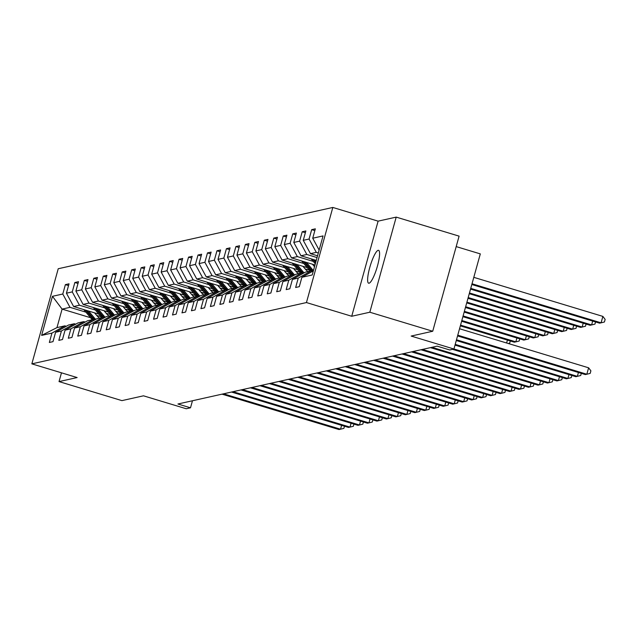 <?xml version="1.0" encoding="UTF-8"?>
<svg xmlns="http://www.w3.org/2000/svg" width="637" height="637" viewBox="0 0 637 637"><rect width="100%" height="100%" fill="white"/><g stroke="black" fill="none" stroke-linecap="round" stroke-linejoin="round"><path stroke-width="0.96" d="M369.038 283.218A17.183 3.488 -73.2 0 0 377.223 266.839A17.183 3.488 -73.2 0 0 378.577 250.325A17.183 3.488 -73.2 0 0 378.163 250.317A17.183 3.488 -73.2 0 0 369.986 266.696A17.183 3.488 -73.2 0 0 368.632 283.21A17.183 3.488 -73.2 0 0 369.038 283.218M332.825 207.447L58.23 268.742L31.85 363.854L306.445 302.559L332.825 207.447L378.107 221.15L351.728 316.263L369.826 312.226L396.206 217.113L378.107 221.15M396.206 217.113L459.094 236.136L432.722 331.248L411.16 336.065L453.926 349.004L480.306 253.892L456.196 246.599M61.471 372.82L59.034 381.595L121.93 400.625L143.484 395.816L186.251 408.755L190.503 407.807L192.462 400.753M369.826 312.226L432.722 331.248M90.573 317.72L62.1 309.104L56.972 327.609L64.863 325.849L51.947 333.087L49.344 342.467L52.99 341.655L55.594 332.275L61.423 330.969L58.819 340.349L62.466 339.537L65.062 330.157L70.89 328.859L68.294 338.239L71.933 337.427L74.537 328.039L80.366 326.741L77.762 336.121L81.409 335.309L84.012 325.929L89.841 324.623L87.237 334.011L90.884 333.199L93.48 323.811L99.316 322.513L96.713 331.893L100.351 331.081L102.955 321.701L108.784 320.395L106.188 329.783L109.827 328.971L112.43 319.583L118.259 318.285L115.655 327.665L119.302 326.853L121.906 317.473L127.734 316.167L125.131 325.555L128.778 324.735L131.373 315.355L137.202 314.057L134.606 323.437L138.245 322.625L140.849 313.237L146.677 311.939L144.073 321.319L147.72 320.507L150.324 311.127L156.153 309.821L153.549 319.209L157.196 318.396L159.791 309.009L165.628 307.711L163.024 317.091L166.663 316.278L169.267 306.899L175.095 305.593L172.5 314.981L176.138 314.168L178.742 304.781L184.571 303.483L181.967 312.863L185.614 312.05L188.218 302.671L194.046 301.365L191.442 310.752L195.089 309.932L197.685 300.553L203.514 299.255L200.918 308.634L204.557 307.822L207.16 298.442L212.989 297.137L210.385 306.516L214.032 305.704L216.636 296.324L222.464 295.027L219.861 304.406L223.507 303.594L226.103 294.206L231.94 292.909L229.336 302.288L232.975 301.476L235.579 292.096L241.407 290.791L238.811 300.178L242.45 299.366L245.054 289.978L250.882 288.68L248.279 298.06L251.926 297.248L254.529 287.868L260.358 286.562L257.754 295.95L261.401 295.13L263.997 285.75L269.825 284.452L267.229 293.832L270.868 293.02L273.472 283.64L279.301 282.334L276.697 291.714L280.344 290.902L282.947 281.522L288.776 280.224L286.172 289.604L289.819 288.792L292.415 279.404L298.251 278.106L295.648 287.486L299.286 286.674L301.89 277.294L312.218 274.985L323.055 235.913L312.727 238.222L315.331 228.834L311.684 229.646L314.837 230.602M51.947 333.087L41.628 335.388L52.457 296.316L62.784 294.015L65.388 284.628L68.541 285.583M311.684 229.646L309.08 239.034L303.252 240.332L305.856 230.952L302.217 231.764L299.613 241.144L293.784 242.45L296.38 233.062L292.741 233.883L290.138 243.262L284.309 244.56L286.913 235.18L283.266 235.993L280.662 245.38L274.834 246.678L277.437 237.298L273.791 238.111L271.195 247.49L265.358 248.796L267.962 239.408L264.323 240.221L261.719 249.608L255.891 250.906L258.495 241.527L254.848 242.339L252.244 251.719L246.415 253.024L249.019 243.637L245.372 244.449L242.769 253.837L236.94 255.134L239.544 245.755L235.905 246.567L233.301 255.947L227.473 257.252L230.068 247.865L226.43 248.685L223.826 258.065L217.997 259.363L220.601 249.983L216.954 250.795L214.35 260.175L208.522 261.481L211.126 252.101L207.479 252.913L204.883 262.293L199.047 263.591L201.65 254.211L198.011 255.023L195.408 264.411L189.579 265.709L192.183 256.329L188.536 257.141L185.932 266.521L180.104 267.827L182.708 258.439L179.061 259.251L176.457 268.639L170.628 269.937L173.232 260.557L169.593 261.369L166.99 270.749L161.161 272.055L163.757 262.667L160.118 263.487L157.514 272.867L151.686 274.165L154.289 264.785L150.643 265.597L148.039 274.977L142.21 276.283L144.814 266.903L141.167 267.715L138.571 277.095L132.743 278.393L135.339 269.013L131.7 269.825L129.096 279.213L123.267 280.511L125.871 271.131L122.224 271.943L119.621 281.323L113.792 282.629L116.396 273.241L112.749 274.053L110.145 283.441L104.317 284.739L106.92 275.359L103.282 276.171L100.678 285.551L94.849 286.857L97.445 277.469L93.806 278.281L91.202 287.669L85.374 288.967L87.978 279.587L84.331 280.399L81.727 289.779L75.899 291.085L78.502 281.697L74.855 282.517L72.26 291.897L66.431 293.195L69.027 283.815L65.388 284.628M453.926 349.004L449.682 349.952L437.101 346.146L177.93 404.001L190.503 407.807M55.594 332.275L68.509 325.037L74.338 323.731L75.755 324.161M98.831 314.145L73.637 306.524L79.466 305.227L95.399 310.044M110.464 314.598L106.188 313.308M74.338 323.731L61.423 330.969M66.431 293.195L73.637 306.524M72.26 291.897L79.466 305.227M65.062 330.157L77.977 322.919L83.805 321.621L85.231 322.051M108.306 312.034L83.113 304.414L88.941 303.108L104.874 307.926M119.931 312.488L115.655 311.19M83.805 321.621L70.89 328.859M75.899 291.085L83.113 304.414M81.727 289.779L88.941 303.108M74.537 328.039L87.452 320.801L93.281 319.503L94.706 319.933M117.781 309.916L92.588 302.296L98.416 300.998L114.341 305.816M129.407 310.37L125.131 309.08M93.281 319.503L80.366 326.741M85.374 288.967L92.588 302.296M91.202 287.669L98.416 300.998M84.012 325.929L96.928 318.691L102.756 317.385L104.181 317.823M127.249 307.806L102.055 300.178L107.884 298.88L123.817 303.698M138.882 308.26L134.606 306.962M102.756 317.385L89.841 324.623M94.849 286.857L102.055 300.178M100.678 285.551L107.884 298.88M93.48 323.811L106.395 316.573L112.231 315.275L113.649 315.705M136.724 305.688L111.531 298.068L117.359 296.762L133.292 301.588M148.357 306.142L144.073 304.852M112.231 315.275L99.316 322.513M104.317 284.739L111.531 298.068M110.145 283.441L117.359 296.762M102.955 321.701L115.87 314.463L121.699 313.157L123.124 313.587M146.199 303.578L121.006 295.95L126.835 294.652L142.76 299.47M157.825 304.032L153.549 302.734M121.699 313.157L108.784 320.395M113.792 282.629L121.006 295.95M119.621 281.323L126.835 294.652M112.43 319.583L125.346 312.345L131.174 311.047L132.6 311.477M155.667 301.46L130.474 293.84L136.31 292.534L152.235 297.36M167.3 301.914L163.024 300.624M131.174 311.047L118.259 318.285M123.267 280.511L130.474 293.84M129.096 279.213L136.31 292.534M121.906 317.473L134.821 310.235L140.65 308.929L142.067 309.359M165.142 299.35L139.949 291.722L145.777 290.424L161.71 295.242M176.775 299.796L172.5 298.506M140.65 308.929L127.734 316.167M132.743 278.393L139.949 291.722M138.571 277.095L145.777 290.424M131.373 315.355L144.288 308.117L150.117 306.819L151.542 307.249M174.618 297.232L149.424 289.612L155.253 288.306L171.186 293.131M186.243 297.686L181.967 296.388M150.117 306.819L137.202 314.057M142.21 276.283L149.424 289.612M148.039 274.977L155.253 288.306M140.849 313.237L153.764 305.999L159.592 304.701L161.018 305.131M184.093 295.114L158.9 287.494L164.728 286.196L180.653 291.013M195.718 295.568L191.442 294.278M159.592 304.701L146.677 311.939M151.686 274.165L158.9 287.494M157.514 272.867L164.728 286.196M150.324 311.127L163.239 303.889L169.068 302.583L170.493 303.021M193.56 293.004L168.367 285.376L174.196 284.078L190.129 288.895M205.194 293.458L200.918 292.16M169.068 302.583L156.153 309.821M161.161 272.055L168.367 285.376M166.99 270.749L174.196 284.078M159.791 309.009L172.707 301.771L178.543 300.473L179.96 300.903M203.036 290.886L177.842 283.266L183.671 281.96L199.604 286.785M214.669 291.34L210.385 290.05M178.543 300.473L165.628 307.711M170.628 269.937L177.842 283.266M176.457 268.639L183.671 281.96M169.267 306.899L182.182 299.661L188.011 298.355L189.436 298.785M212.511 288.776L187.318 281.148L193.146 279.85L209.071 284.667M224.136 289.23L219.861 287.932M188.011 298.355L175.095 305.593M180.104 267.827L187.318 281.148M185.932 266.521L193.146 279.85M178.742 304.781L191.657 297.543L197.486 296.245L198.911 296.675M221.979 286.658L196.785 279.038L202.622 277.732L218.547 282.557M233.612 287.112L229.336 285.822M197.486 296.245L184.571 303.483M189.579 265.709L196.785 279.038M195.408 264.411L202.622 277.732M188.218 302.671L201.133 295.433L206.961 294.127L208.379 294.557M231.454 284.548L206.261 276.92L212.089 275.622L228.022 280.439M243.087 285.002L238.811 283.704M206.961 294.127L194.046 301.365M199.047 263.591L206.261 276.92M204.883 262.293L212.089 275.622M197.685 300.553L210.6 293.315L216.429 292.017L217.854 292.447M240.929 282.43L215.736 274.81L221.565 273.504L237.497 278.329M252.555 282.884L248.279 281.586M216.429 292.017L203.514 299.255M208.522 261.481L215.736 274.81M214.35 260.175L221.565 273.504M207.16 298.442L220.076 291.205L225.904 289.899L227.329 290.329M250.405 280.312L225.211 272.692L231.04 271.394L246.965 276.211M262.03 280.766L257.754 279.476M225.904 289.899L212.989 297.137M217.997 259.363L225.211 272.692M223.826 258.065L231.04 271.394M216.636 296.324L229.551 289.087L235.379 287.789L236.805 288.219M259.872 278.202L234.679 270.582L240.507 269.276L256.44 274.093M271.505 278.656L267.229 277.358M235.379 287.789L222.464 295.027M227.473 257.252L234.679 270.582M233.301 255.947L240.507 269.276M226.103 294.206L239.018 286.969L244.855 285.671L246.272 286.101M269.347 276.084L244.154 268.464L249.983 267.166L265.916 271.983M280.981 276.538L276.697 275.248M244.855 285.671L231.94 292.909M236.94 255.134L244.154 268.464M242.769 253.837L249.983 267.166M235.579 292.096L248.494 284.858L254.322 283.553L255.748 283.991M278.823 273.974L253.63 266.346L259.458 265.048L275.383 269.865M290.448 274.428L286.172 273.13M254.322 283.553L241.407 290.791M246.415 253.024L253.63 266.346M252.244 251.719L259.458 265.048M245.054 289.978L257.969 282.74L263.798 281.443L265.223 281.873M288.29 271.856L263.097 264.236L268.933 262.93L284.858 267.755M299.923 272.31L295.648 271.02M263.798 281.443L250.882 288.68M255.891 250.906L263.097 264.236M261.719 249.608L268.933 262.93M254.529 287.868L267.444 280.63L273.273 279.325L274.69 279.754M297.766 269.746L272.572 262.118L278.401 260.82L294.334 265.637M309.399 270.199L305.123 268.902M273.273 279.325L260.358 286.562M265.358 248.796L272.572 262.118M271.195 247.49L278.401 260.82M263.997 285.75L276.912 278.512L282.74 277.214L284.166 277.644M307.241 267.628L282.048 260.007L287.876 258.702L303.809 263.527M282.74 277.214L269.825 284.452M274.834 246.678L282.048 260.007M280.662 245.38L287.876 258.702M273.472 283.64L286.387 276.402L292.216 275.096L293.641 275.526M314.989 264.992L291.523 257.889L297.352 256.592L313.277 261.409M292.216 275.096L279.301 282.334M284.309 244.56L291.523 257.889M290.138 243.262L297.352 256.592M282.947 281.522L295.863 274.284L301.691 272.986L303.116 273.416M316.263 260.398L300.99 255.779L306.819 254.474L317.043 257.571M301.691 272.986L288.776 280.224M293.784 242.45L300.99 255.779M299.613 241.144L306.819 254.474M292.415 279.404L305.33 272.166L311.167 270.868L312.584 271.298M317.537 255.803L310.466 253.661L316.294 252.363L318.317 252.977M311.167 270.868L298.251 278.106M303.252 240.332L310.466 253.661M309.08 239.034L316.294 252.363M313.356 270.868L301.89 277.294M312.727 238.222L319.129 250.054M351.728 316.263L306.445 302.559M59.034 381.595L77.133 377.558L31.85 363.854M64.863 325.849L66.288 326.279M100.988 316.716L96.713 315.419M85.923 312.162L69.998 307.337L62.1 309.104L52.457 296.316M56.972 327.609L41.628 335.388M62.784 294.015L69.998 307.337M302.217 231.764L305.37 232.72M292.741 233.883L295.894 234.83M283.266 235.993L286.419 236.948M273.791 238.111L276.944 239.066M264.323 240.221L267.476 241.176M254.848 242.339L258.001 243.294M245.372 244.449L248.526 245.404M235.905 246.567L239.058 247.522M226.43 248.685L229.583 249.632M216.954 250.795L220.107 251.75M207.479 252.913L210.632 253.868M198.011 255.023L201.165 255.978M188.536 257.141L191.689 258.096M179.061 259.251L182.214 260.207M169.593 261.369L172.746 262.325M160.118 263.487L163.271 264.435M150.643 265.597L153.796 266.553M141.167 267.715L144.32 268.663M131.7 269.825L134.853 270.781M122.224 271.943L125.378 272.899M112.749 274.053L115.902 275.009M103.282 276.171L106.435 277.127M93.806 278.281L96.959 279.237M84.331 280.399L87.484 281.355M74.855 282.517L78.009 283.465M457.764 335.181L586.828 374.238L585.315 374.572L457.557 335.922M459.548 328.756L588.612 367.804L586.828 374.238L590.181 373.393L590.889 370.83L588.612 367.804M471.818 284.508L599.568 323.158L601.089 322.824L602.873 316.398L473.801 277.342M602.873 316.398L605.15 319.416L604.433 321.988L601.089 322.824L472.017 283.768M456.49 339.776L577.353 376.348L575.84 376.69L456.283 340.516M581.302 373.362L580.705 375.512L577.353 376.348L578.428 372.494M455.216 344.37L567.886 378.466L566.365 378.8L455.009 345.111M571.827 375.472L571.23 377.63L567.886 378.466L568.952 374.604M470.544 289.102L590.093 325.276L591.614 324.934L470.743 288.37M595.563 321.948L594.966 324.098L591.614 324.934L592.681 321.08M311.135 258.845L315.307 263.837M312.966 259.402L315.649 262.603M315.864 261.831L314.121 259.753M469.27 293.697L580.626 327.386L582.138 327.052L469.469 292.964M586.088 324.066L585.491 326.216L582.138 327.052L583.213 323.19M453.942 348.972L558.41 380.576L556.889 380.918L452.485 349.323M562.36 377.59L561.762 379.74L558.41 380.576L559.477 376.722M431.95 347.292L548.935 382.694L547.422 383.028L430.429 347.635M552.884 379.708L552.287 381.858L548.935 382.694L550.01 378.832M422.474 349.41L539.467 384.804L537.947 385.146L420.961 349.753M543.409 381.818L542.812 383.968L539.467 384.804L540.534 380.95M301.659 260.955L309.08 269.825A20.535 19.978 77.4 0 0 310.219 271.075M306.485 262.42L312.114 269.148A20.535 19.978 77.4 0 0 313.436 270.582M312.448 264.22L314.519 266.696M303.491 261.512L310.235 269.57A20.535 19.978 77.4 0 0 311.533 270.98M312.695 271.235A20.535 19.978 -102.6 0 1 310.96 269.403L304.653 261.863M467.996 298.291L571.15 329.504L572.671 329.162L468.195 297.559M576.612 326.176L576.015 328.326L572.671 329.162L573.738 325.308M292.184 263.073L299.605 271.943A20.535 19.978 77.4 0 0 300.744 273.193M297.009 264.53L302.639 271.258A20.535 19.978 77.4 0 0 304.12 272.851M302.973 266.338L305.211 269.013A17.048 16.578 77.4 0 0 307.902 271.593M294.023 263.63L300.76 271.68A20.535 19.978 77.4 0 0 302.057 273.098M303.22 273.353A20.535 19.978 -102.6 0 1 301.492 271.521L295.178 263.981M466.722 302.886L561.675 331.622L563.196 331.28L466.921 302.153M567.145 328.294L566.548 330.444L563.196 331.28L564.263 327.418M282.717 265.191L290.13 274.053A20.535 19.978 77.4 0 0 291.276 275.311M287.542 266.648L293.171 273.377A20.535 19.978 77.4 0 0 294.644 274.961M293.498 268.448L295.735 271.123A17.048 16.578 77.4 0 0 298.435 273.711M284.548 265.74L291.284 273.799A20.535 19.978 77.4 0 0 292.582 275.208M293.753 275.471A20.535 19.978 -102.6 0 1 292.017 273.631L285.702 266.091M465.448 307.48L552.207 333.732L553.72 333.398L465.647 306.747M557.67 330.404L557.072 332.562L553.72 333.398L554.795 329.536M273.241 267.301L280.662 276.171A20.535 19.978 77.4 0 0 281.801 277.421M278.066 268.758L283.696 275.495A20.535 19.978 77.4 0 0 285.177 277.079M284.03 270.566L286.268 273.241A17.048 16.578 77.4 0 0 288.959 275.821M275.073 267.858L281.817 275.909A20.535 19.978 77.4 0 0 283.115 277.326M284.277 277.581A20.535 19.978 -102.6 0 1 282.541 275.749L276.235 268.209M464.174 312.082L542.732 335.85L544.253 335.508L464.373 311.342M548.194 332.522L547.597 334.672L544.253 335.508L545.32 331.654M263.766 269.419L271.187 278.281A20.535 19.978 77.4 0 0 272.325 279.539M268.591 270.876L274.221 277.605A20.535 19.978 77.4 0 0 275.702 279.197M274.555 272.684L276.792 275.351A17.048 16.578 77.4 0 0 279.484 277.939M265.597 269.969L272.341 278.027A20.535 19.978 77.4 0 0 273.639 279.436M274.802 279.699A20.535 19.978 -102.6 0 1 273.066 277.859L266.76 270.319M462.892 316.677L533.257 337.96L534.777 337.626L463.099 315.936M538.719 334.632L538.122 336.79L534.777 337.626L535.844 333.764M254.298 271.529L261.711 280.399A20.535 19.978 77.4 0 0 262.85 281.65M259.116 272.994L264.753 279.723A20.535 19.978 77.4 0 0 266.226 281.307M265.08 274.794L267.317 277.469A17.048 16.578 77.4 0 0 270.016 280.057M256.13 272.087L262.866 280.137A20.535 19.978 77.4 0 0 264.164 281.554M265.334 281.809A20.535 19.978 -102.6 0 1 263.599 279.977L257.284 272.437M461.618 321.271L523.781 340.078L525.302 339.736L461.825 320.53M529.251 336.75L528.654 338.9L525.302 339.736L526.369 335.882M244.823 273.647L252.244 282.51A20.535 19.978 77.4 0 0 253.383 283.768M249.648 275.104L255.278 281.833A20.535 19.978 77.4 0 0 256.751 283.425M255.612 276.912L257.842 279.587A17.048 16.578 77.4 0 0 260.541 282.167M246.654 274.205L253.391 282.255A20.535 19.978 77.4 0 0 254.689 283.664M255.859 283.927A20.535 19.978 -102.6 0 1 254.123 282.095L247.809 274.555M460.344 325.865L514.314 342.188L515.827 341.854L460.551 325.125M519.776 338.868L519.179 341.018L515.827 341.854L516.902 337.992M235.348 275.757L242.769 284.628A20.535 19.978 77.4 0 0 243.907 285.878M240.173 277.222L245.802 283.951A20.535 19.978 77.4 0 0 247.283 285.535M246.137 279.022L248.374 281.697A17.048 16.578 77.4 0 0 251.066 284.285M237.179 276.315L243.923 284.373A20.535 19.978 77.4 0 0 245.221 285.782M246.384 286.037A20.535 19.978 -102.6 0 1 244.648 284.206L238.342 276.665M510.301 340.978L509.704 343.128L508.254 343.494M506.622 343.001L507.426 340.11M225.872 277.875L233.293 286.746A20.535 19.978 77.4 0 0 234.432 287.996M230.698 279.332L236.327 286.061A20.535 19.978 77.4 0 0 237.808 287.653M236.661 281.14L238.899 283.815A17.048 16.578 77.4 0 0 241.59 286.395M227.712 278.433L234.448 286.483A20.535 19.978 77.4 0 0 235.746 287.9M236.908 288.155A20.535 19.978 -102.6 0 1 235.18 286.324L228.866 278.783M216.405 279.993L223.818 288.856A20.535 19.978 77.4 0 0 224.965 290.114M221.23 281.45L226.86 288.179A20.535 19.978 77.4 0 0 228.333 289.763M227.186 283.25L229.424 285.925A17.048 16.578 77.4 0 0 232.123 288.513M218.236 280.543L224.972 288.601A20.535 19.978 77.4 0 0 226.27 290.01M227.441 290.265A20.535 19.978 -102.6 0 1 225.705 288.434L219.391 280.893M206.929 282.103L214.35 290.974A20.535 19.978 77.4 0 0 215.489 292.224M211.755 283.561L217.384 290.297A20.535 19.978 77.4 0 0 218.865 291.881M217.719 285.368L219.956 288.043A17.048 16.578 77.4 0 0 222.647 290.623M208.761 282.661L215.505 290.711A20.535 19.978 77.4 0 0 216.803 292.128M217.965 292.383A20.535 19.978 -102.6 0 1 216.23 290.552L209.923 283.011M197.454 284.221L204.875 293.084A20.535 19.978 77.4 0 0 206.014 294.342M202.279 285.679L207.909 292.407A20.535 19.978 77.4 0 0 209.39 293.999M208.243 287.486L210.481 290.154A17.048 16.578 77.4 0 0 213.172 292.741M199.285 284.771L206.03 292.829A20.535 19.978 77.4 0 0 207.328 294.238M208.49 294.501A20.535 19.978 -102.6 0 1 206.754 292.662L200.448 285.121M187.987 286.332L195.4 295.202A20.535 19.978 77.4 0 0 196.538 296.452M192.804 287.797L198.441 294.525A20.535 19.978 77.4 0 0 199.914 296.109M198.768 289.596L201.005 292.272A17.048 16.578 77.4 0 0 203.705 294.859M189.818 286.889L196.554 294.939A20.535 19.978 77.4 0 0 197.852 296.356M199.023 296.611A20.535 19.978 -102.6 0 1 197.287 294.78L190.973 287.239M178.511 288.45L185.932 297.312A20.535 19.978 77.4 0 0 187.071 298.57M183.337 289.907L188.966 296.635A20.535 19.978 77.4 0 0 190.439 298.227M189.3 291.714L191.53 294.382A17.048 16.578 77.4 0 0 194.229 296.969M180.343 288.999L187.079 297.057A20.535 19.978 77.4 0 0 188.377 298.466M189.547 298.729A20.535 19.978 -102.6 0 1 187.811 296.898L181.497 289.349M169.036 290.56L176.457 299.43A20.535 19.978 77.4 0 0 177.596 300.68M173.861 292.025L179.491 298.753A20.535 19.978 77.4 0 0 180.972 300.338M179.825 293.824L182.063 296.5A17.048 16.578 77.4 0 0 184.754 299.087M170.867 291.117L177.612 299.175A20.535 19.978 77.4 0 0 178.909 300.584M180.072 300.839A20.535 19.978 -102.6 0 1 178.336 299.008L172.03 291.467M159.561 292.678L166.982 301.54A20.535 19.978 77.4 0 0 168.12 302.798M164.386 294.135L170.015 300.863A20.535 19.978 77.4 0 0 171.496 302.456M170.35 295.942L172.587 298.618A17.048 16.578 77.4 0 0 175.279 301.197M161.4 293.235L168.136 301.285A20.535 19.978 77.4 0 0 169.434 302.694M170.597 302.957A20.535 19.978 -102.6 0 1 168.869 301.126L162.554 293.585M150.093 294.788L157.506 303.658A20.535 19.978 77.4 0 0 158.653 304.916M154.918 296.253L160.548 302.981A20.535 19.978 77.4 0 0 162.021 304.566M160.874 298.052L163.112 300.728A17.048 16.578 77.4 0 0 165.811 303.316M151.925 295.345L158.661 303.403A20.535 19.978 77.4 0 0 159.959 304.812M161.129 305.067A20.535 19.978 -102.6 0 1 159.393 303.236L153.079 295.695M140.618 296.906L148.039 305.776A20.535 19.978 77.4 0 0 149.177 307.026M145.443 298.363L151.073 305.091A20.535 19.978 77.4 0 0 152.554 306.684M151.407 300.17L153.644 302.846A17.048 16.578 77.4 0 0 156.336 305.426M142.449 297.463L149.193 305.513A20.535 19.978 77.4 0 0 150.491 306.93M151.654 307.185A20.535 19.978 -102.6 0 1 149.918 305.354L143.612 297.813M131.142 299.024L138.563 307.886A20.535 19.978 77.4 0 0 139.702 309.144M135.968 300.481L141.597 307.209A20.535 19.978 77.4 0 0 143.078 308.794M141.932 302.288L144.169 304.956A17.048 16.578 77.4 0 0 146.86 307.544M132.974 299.573L139.718 307.631A20.535 19.978 77.4 0 0 141.016 309.041M142.178 309.303A20.535 19.978 -102.6 0 1 140.443 307.464L134.136 299.923M413.007 351.528L529.992 386.922L528.471 387.264L411.486 351.863M533.941 383.936L533.344 386.086L529.992 386.922L531.059 383.06M403.532 353.639L520.517 389.04L519.004 389.374L402.011 353.981M524.466 386.046L523.869 388.196L520.517 389.04L521.592 385.178M394.056 355.757L511.041 391.15L509.528 391.492L392.543 356.091M514.991 388.164L514.393 390.314L511.041 391.15L512.116 387.288M384.589 357.867L501.574 393.268L500.053 393.602L383.068 358.209M505.515 390.274L504.918 392.432L501.574 393.268L502.641 389.406M375.113 359.985L492.098 395.378L490.578 395.72L373.593 360.319M496.048 392.392L495.451 394.542L492.098 395.378L493.165 391.524M365.638 362.095L482.623 397.496L481.11 397.83L364.117 362.437M486.572 394.502L485.975 396.66L482.623 397.496L483.698 393.634M356.163 364.213L473.156 399.606L471.635 399.948L354.65 364.555M477.097 396.62L476.5 398.77L473.156 399.606L474.223 395.752M346.695 366.331L463.68 401.724L462.159 402.058L345.174 366.665M467.63 398.738L467.032 400.888L463.68 401.724L464.747 397.862M337.22 368.441L454.205 403.834L452.692 404.177L335.699 368.783M458.154 400.848L457.557 402.998L454.205 403.834L455.28 399.98M327.744 370.559L444.73 405.952L443.217 406.295L326.232 370.893M448.679 402.966L448.082 405.116L444.73 405.952L445.804 402.09M318.277 372.669L435.262 408.07L433.741 408.405L316.756 373.011M439.204 405.076L438.606 407.234L435.262 408.07L436.329 404.208M308.802 374.787L425.787 410.18L424.266 410.523L307.281 375.121M429.736 407.194L429.139 409.344L425.787 410.18L426.854 406.326M299.326 376.897L416.311 412.298L414.798 412.633L297.805 377.239M420.261 409.304L419.664 411.462L416.311 412.298L417.386 408.436M289.851 379.015L406.844 414.408L405.323 414.751L288.338 379.357M410.785 411.422L410.188 413.572L406.844 414.408L407.911 410.554M280.384 381.133L397.369 416.526L395.848 416.861L278.863 381.467M401.318 413.54L400.721 415.69L397.369 416.526L398.436 412.665M270.908 383.243L387.893 418.636L386.38 418.979L269.387 383.585M391.843 415.65L391.245 417.8L387.893 418.636L388.968 414.783M261.433 385.361L378.418 420.754L376.905 421.097L259.92 385.696M382.367 417.768L381.77 419.918L378.418 420.754L379.493 416.893M251.965 387.471L368.95 422.872L367.43 423.207L250.445 387.814M372.892 419.879L372.295 422.028L368.95 422.872L370.017 419.011M242.49 389.589L359.475 424.983L357.954 425.325L240.969 389.924M363.424 421.997L362.827 424.146L359.475 424.983L360.542 421.129M233.015 391.699L350 427.101L348.487 427.435L231.494 392.042M353.949 424.107L353.352 426.264L350 427.101L351.075 423.239M121.675 301.134L129.088 310.004A20.535 19.978 77.4 0 0 130.227 311.254M126.492 302.599L132.13 309.327A20.535 19.978 77.4 0 0 133.603 310.912M132.456 304.398L134.694 307.074A17.048 16.578 77.4 0 0 137.393 309.662M123.506 301.691L130.243 309.741A20.535 19.978 77.4 0 0 131.54 311.159M132.711 311.413A20.535 19.978 -102.6 0 1 130.975 309.582L124.661 302.042M112.2 303.252L119.621 312.114A20.535 19.978 77.4 0 0 120.759 313.372M117.025 304.709L122.654 311.437A20.535 19.978 77.4 0 0 124.127 313.03M122.989 306.516L125.218 309.184A17.048 16.578 77.4 0 0 127.918 311.772M114.031 303.801L120.767 311.859A20.535 19.978 77.4 0 0 122.065 313.269M123.236 313.531A20.535 19.978 -102.6 0 1 121.5 311.7L115.186 304.152M102.724 305.362L110.145 314.232A20.535 19.978 77.4 0 0 111.284 315.482M107.549 306.827L113.179 313.555A20.535 19.978 77.4 0 0 114.66 315.14M113.513 308.627L115.751 311.302A17.048 16.578 77.4 0 0 118.442 313.89M104.556 305.919L111.3 313.977A20.535 19.978 77.4 0 0 112.598 315.387M113.76 315.641A20.535 19.978 -102.6 0 1 112.024 313.81L105.718 306.27M93.249 307.48L100.67 316.342A20.535 19.978 77.4 0 0 101.809 317.6M98.074 308.937L103.704 315.665A20.535 19.978 77.4 0 0 105.185 317.258M104.038 310.745L106.275 313.42A17.048 16.578 77.4 0 0 108.967 316M95.088 308.037L101.824 316.087A20.535 19.978 77.4 0 0 103.122 317.497M104.285 317.759A20.535 19.978 -102.6 0 1 102.557 315.928L96.243 308.388M223.539 393.817L340.532 429.211L339.011 429.553L222.026 394.152M344.474 426.225L343.876 428.375L340.532 429.211L341.599 425.357M83.781 309.59L91.195 318.46A20.535 19.978 77.4 0 0 92.341 319.71M88.607 311.055L94.236 317.783A20.535 19.978 77.4 0 0 95.709 319.368M94.563 312.855L96.8 315.53A17.048 16.578 77.4 0 0 99.499 318.118M85.613 310.147L92.349 318.205A20.535 19.978 77.4 0 0 93.647 319.615M94.817 319.87A20.535 19.978 -102.6 0 1 93.082 318.038L86.767 310.498M310.235 269.57L309.08 269.825M312.114 269.148L310.96 269.403M300.76 271.68L299.605 271.943M302.639 271.258L301.492 271.521M291.284 273.799L290.13 274.053M293.171 273.377L292.017 273.631M281.817 275.909L280.662 276.171M283.696 275.495L282.541 275.749M272.341 278.027L271.187 278.281M274.221 277.605L273.066 277.859M262.866 280.137L261.711 280.399M264.753 279.723L263.599 279.977M253.391 282.255L252.244 282.51M255.278 281.833L254.123 282.095M243.923 284.373L242.769 284.628M245.802 283.951L244.648 284.206M234.448 286.483L233.293 286.746M236.327 286.061L235.18 286.324M224.972 288.601L223.818 288.856M226.86 288.179L225.705 288.434M215.505 290.711L214.35 290.974M217.384 290.297L216.23 290.552M206.03 292.829L204.875 293.084M207.909 292.407L206.754 292.662M196.554 294.939L195.4 295.202M198.441 294.525L197.287 294.78M187.079 297.057L185.932 297.312M188.966 296.635L187.811 296.898M177.612 299.175L176.457 299.43M179.491 298.753L178.336 299.008M168.136 301.285L166.982 301.54M170.015 300.863L168.869 301.126M158.661 303.403L157.506 303.658M160.548 302.981L159.393 303.236M149.193 305.513L148.039 305.776M151.073 305.091L149.918 305.354M139.718 307.631L138.563 307.886M141.597 307.209L140.443 307.464M130.243 309.741L129.088 310.004M132.13 309.327L130.975 309.582M120.767 311.859L119.621 312.114M122.654 311.437L121.5 311.7M111.3 313.977L110.145 314.232M113.179 313.555L112.024 313.81M101.824 316.087L100.67 316.342M103.704 315.665L102.557 315.928M92.349 318.205L91.195 318.46M94.236 317.783L93.082 318.038"/></g></svg>
